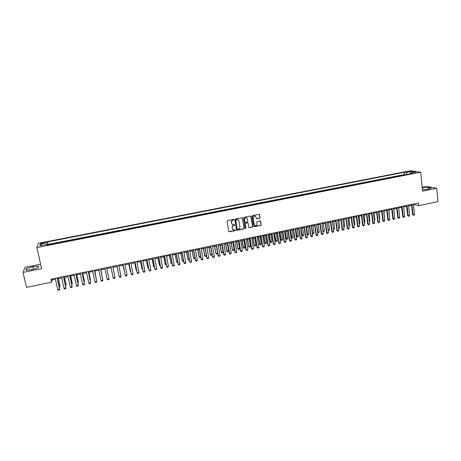 <?xml version="1.0" encoding="UTF-8"?>
<svg xmlns="http://www.w3.org/2000/svg" width="461" height="461" viewBox="0 0 461 461"><rect width="100%" height="100%" fill="white"/><g stroke="black" fill="none" stroke-linecap="round" stroke-linejoin="round"><path stroke-width="0.69" d="M233.963 219.736L233.508 219.419L227.584 220.606L227.117 221.28L228.765 231.376L229.411 231.82L235.312 230.621L235.634 230.148L235.312 229.832L233.836 230.016L232.356 228.564L232.223 227.728C232.154 226.616 232.649 225.902 233.71 225.573L234.799 224.951L234.47 224.634L233.024 224.812L231.514 223.355L231.376 222.513C231.313 221.401 231.808 220.686 232.868 220.358L233.963 219.736M232.194 224.484L231.243 222.427C231.18 221.315 231.676 220.6 232.736 220.272L233.502 220.122L233.715 219.436M228.915 231.676L235.173 230.523L235.404 229.855M233.001 229.664L232.085 227.636C232.021 226.53 232.517 225.809 233.577 225.487L234.338 225.331L234.563 224.657M407.305 171.578L409.892 171.555L407.305 171.578M259.601 218.255L260.062 217.586L259.635 214.774L259.157 214.313L252.536 215.615L252.075 216.284L253.625 226.311L254.086 226.766L260.695 225.446L261.156 224.778L260.644 221.395L260.171 220.94L257.255 221.505L256.794 222.173L257.054 223.856C257.054 225.003 256.495 225.608 255.365 225.66L254.126 224.449L253.106 217.851C253.101 216.71 253.654 216.111 254.76 216.036L256.039 217.258L256.685 218.819L259.601 218.255L259.906 217.506L259.272 214.336M40.614 264.205L25.003 267.351L23.05 272.428L41.617 268.648L36.851 247.545L420.657 172.207L422.541 191.182L436.682 188.307L437.95 201.664L418.692 205.675L418.427 203.001L51.01 279.193L51.672 282.155L52.076 279.948L55.435 279.251M23.05 272.428L26.525 287.399L51.672 282.155M242.544 218.191L241.898 217.742L235.358 219.05L234.891 219.724L236.505 229.797L237.15 230.246L243.667 228.915L244.128 228.247L242.209 217.771M243.973 217.327L250.479 216.03L251.112 216.48L252.668 226.507L252.207 227.175L249.263 227.746L248.802 227.296L248.168 223.228L247.528 222.784L245.684 223.159L245.223 223.827L245.886 228.062L245.442 228.535L245.119 228.218L243.506 218.001L243.973 217.327M405.386 174.828L402.851 175.324M400.482 175.785L397.929 176.286M395.561 176.753L392.997 177.255M390.623 177.721L388.041 178.228M385.667 178.695L383.062 179.202M380.688 179.669L378.072 180.182M375.698 180.649L373.064 181.167M370.69 181.634L368.034 182.153M365.659 182.619L362.991 183.144M360.611 183.611L357.926 184.135M355.546 184.602L352.844 185.132M350.464 185.599L347.744 186.135M345.364 186.601L342.621 187.137M340.241 187.604L337.487 188.146M335.101 188.612L332.329 189.154M329.943 189.627L327.149 190.174M324.769 190.641L321.957 191.188M319.571 191.661L316.742 192.214M314.356 192.681L311.509 193.24M309.118 193.706L306.254 194.271M303.868 194.738L300.981 195.303M298.595 195.775L295.691 196.34M293.3 196.812L290.378 197.383M287.987 197.855L285.048 198.432M282.656 198.898L279.7 199.48M277.303 199.947L274.324 200.535M271.932 201.002L268.936 201.59M266.539 202.062L263.525 202.65M261.128 203.122L258.091 203.716M255.694 204.188L252.64 204.788M250.242 205.26L247.165 205.86M244.768 206.332L241.673 206.937M239.276 207.41L236.159 208.02M233.762 208.493L230.627 209.104M228.224 209.576L225.066 210.193M222.669 210.665L219.494 211.288M217.091 211.76L213.892 212.388M211.49 212.861L208.274 213.489M205.871 213.962L202.633 214.596M200.23 215.068L196.968 215.708M194.565 216.18L191.28 216.82M188.877 217.292L185.576 217.944M183.173 218.416L179.848 219.067M177.439 219.54L174.097 220.191M171.688 220.663L168.323 221.326M165.914 221.799L162.526 222.461M160.117 222.934L156.711 223.602M154.302 224.075L150.868 224.749M148.459 225.222L145.002 225.902M142.593 226.374L139.118 227.054M136.71 227.527L133.206 228.212M130.797 228.685L127.276 229.376M124.862 229.849L121.318 230.546M118.909 231.019L115.336 231.722M112.928 232.194L109.338 232.897M106.889 233.208L103.276 233.917M100.89 234.551L97.236 235.098M94.828 235.744L91.169 236.291M88.748 236.937L85.112 237.645M82.634 238.135L78.998 238.85M76.503 239.334L72.861 240.054M70.343 240.544L66.695 241.259M64.165 241.76L60.506 242.474M57.953 242.976L54.219 243.708M255.227 216.163L254.61 215.955C253.498 216.025 252.951 216.63 252.956 217.765L253.106 217.851M42.337 243.443L45.685 242.544L42.556 242.751L40.585 243.385L42.337 243.443M36.851 247.545L38.344 243.31L410.532 170.72L420.657 172.207M405.369 174.679L404.493 174.535L404.257 172.299L47.575 241.91L47.69 244.987M404.257 172.299L406.101 172.587L411.494 171.532L415.632 172.149L410.181 173.215L412.094 173.509L46.659 245.189L46.884 244.388L39.865 245.765L40.435 244.03L47.356 242.682M237.317 219.459L236.764 219.465L237.427 219.528L238.959 220.992L239.922 227.031C239.985 228.137 239.49 228.852 238.435 229.175L237.185 229.025L235.767 220.185L236.902 219.551M293.277 196.657L293.571 196.761M298.572 195.62L298.866 195.718M303.845 194.588L304.151 194.686M309.101 193.557L309.412 193.655M314.333 192.531L314.65 192.623M319.548 191.505L319.871 191.597M324.746 190.485L325.074 190.577M329.926 189.471L330.26 189.563M335.084 188.463L335.424 188.549M340.224 187.454L340.57 187.541M345.341 186.446L345.698 186.532M350.446 185.449L350.804 185.529M355.529 184.452L355.898 184.533M360.594 183.455L360.969 183.541M365.642 182.47L366.022 182.55M370.673 181.484L371.053 181.559M375.68 180.499L376.072 180.574M380.677 179.519L381.068 179.594M385.65 178.545L386.053 178.62M390.605 177.571L391.014 177.646M395.544 176.603L395.959 176.672M400.465 175.641L400.886 175.71M404.493 174.535L48.123 244.376L48.019 244.751L51.724 244.197M436.682 188.307L426.195 186.365L422.143 187.183M413.552 204.874L414.572 204.661L418.692 205.675M57.418 278.842L61.722 277.948M63.681 277.539L67.98 276.646M69.922 276.243L74.215 275.35M76.14 274.952L80.421 274.065M82.329 273.667L86.605 272.779M88.495 272.388L92.765 271.5M94.632 271.108L98.896 270.227M100.752 269.841L105.004 268.959M106.843 268.579L111.089 267.691M112.91 267.317L117.14 266.435M118.967 266.055L123.168 265.184M124.994 264.804L129.172 263.94M130.999 263.559L135.148 262.695M136.98 262.315L141.106 261.462M142.939 261.076L147.036 260.229M148.874 259.843L152.943 259.001M154.787 258.615L158.832 257.78M160.676 257.394L164.692 256.558M166.542 256.178L170.53 255.348M172.385 254.962L176.35 254.138M178.2 253.752L182.141 252.933M183.997 252.553L187.915 251.735M189.771 251.349L193.66 250.542M195.527 250.156L199.388 249.355M201.255 248.969L205.093 248.168M206.96 247.782L210.775 246.987M212.648 246.6L216.44 245.811M218.312 245.425L222.075 244.641M223.954 244.255L227.694 243.477M229.572 243.085L233.289 242.313M235.173 241.921L238.867 241.155M240.746 240.763L244.422 240.002M246.301 239.611L249.954 238.85M251.839 238.458L255.463 237.709M257.353 237.317L260.955 236.568M262.845 236.176L266.423 235.433M268.319 235.035L271.875 234.297M273.771 233.906L277.303 233.174M279.199 232.776L282.708 232.05M284.61 231.653L288.096 230.932M289.998 230.535L293.467 229.814M295.368 229.417L298.814 228.702M300.722 228.31L304.139 227.596M306.046 227.198L309.446 226.495M311.359 226.097L314.736 225.394M316.649 224.997L320.003 224.3M321.922 223.902L325.253 223.21M327.172 222.813L330.485 222.127M332.404 221.729L335.694 221.044M337.613 220.646L340.886 219.966M342.805 219.569L346.055 218.889M347.98 218.491L351.213 217.823M353.138 217.419L356.347 216.756M358.272 216.353L361.459 215.69M363.389 215.293L366.558 214.636M368.489 214.232L371.635 213.581M373.566 213.178L376.695 212.527M378.631 212.129L381.737 211.478M383.673 211.08L386.762 210.435M388.698 210.037L391.764 209.398M393.706 208.994L396.754 208.36M398.69 207.957L401.721 207.329M403.663 206.926L406.671 206.303M408.613 205.9L411.604 205.278M51.863 279.014L52.076 279.948M414.485 203.814L414.572 204.661M48.123 244.376L47.575 241.91M47.126 245.096L46.884 244.388M410.181 173.215L409.864 173.947M407.155 174.477L406.101 172.587M42.06 245.333L40.435 244.03M411.494 171.532L411.126 173.031M31.815 269.691L38.217 267.68L38.655 266.187L32.817 266.677L26.461 268.654L25.897 270.181L31.815 269.691M422.403 189.799L428.206 189.2L431.323 187.944L428.177 187.356L422.224 187.979M33.665 269.109L31.527 269.714M26.796 270.106L26.461 268.654M33.376 269.132L32.817 266.677M428.35 189.137L428.177 187.356M236.666 230.108L243.523 228.823L243.984 228.155L242.4 218.111M236.764 219.465L235.957 219.626L235.767 220.185M237.282 229.226L235.634 220.099M238.089 219.736L237.427 219.528M248.975 227.619L252.058 227.083L252.519 226.414L250.761 216.048M247.834 222.813L245.54 223.066L245.079 223.735L245.886 228.062M245.217 228.42L245.742 227.97M247.505 219.004L246.226 217.776C245.102 217.846 244.549 218.451 244.555 219.592L244.924 221.925L245.563 222.375L247.407 222L247.868 221.332L247.505 219.004M246.727 217.92L246.082 217.696C244.958 217.759 244.405 218.364 244.411 219.511L244.555 219.592M245.108 222.26L244.411 219.511M256.408 218.704L259.445 218.168M254.731 225.423L253.976 224.357L252.956 217.765M253.804 226.639L260.54 225.354L261.001 224.691L260.292 220.969M59.112 286.506L60.028 286.316L58.334 278.651M59.256 287.145L59.746 287.042L60.063 286.045L58.426 278.634M57.118 277.925L59.648 289.335L59.36 290.078L58.42 290.28L57.763 289.733L55.228 278.317M57.763 289.733L59.682 289.059L57.21 277.908M65.358 285.192L66.165 285.025L64.488 277.372M65.502 285.832L66.188 284.76L64.569 277.355M71.582 283.884L72.279 283.74L70.619 276.099M71.72 284.523L72.291 283.475L70.689 276.087M77.776 282.581L78.364 282.455L76.728 274.831M77.915 283.221L78.37 282.201L76.785 274.819M83.948 281.285L84.432 281.181L82.807 273.569M84.086 281.919L84.426 280.928L82.859 273.557M63.399 276.623L65.894 288.016L65.606 288.759L64.667 288.955L64.021 288.413L61.515 277.015M64.021 288.413L65.917 287.745L63.48 276.606M69.651 275.326L72.118 286.702L71.824 287.445L70.896 287.641L70.256 287.094L67.779 275.718M70.256 287.094L72.135 286.431L69.72 275.315M75.881 274.036L78.318 285.394L78.018 286.131L77.091 286.327L76.463 285.785L74.014 274.422M76.463 285.785L78.324 285.123L75.938 274.024M82.081 272.751L84.496 284.085L84.19 284.829L83.268 285.025L82.646 284.477L80.226 273.137M82.646 284.477L84.49 283.82L82.133 272.739M90.097 279.988L90.471 279.913L88.869 272.307M90.212 280.536L90.454 279.66L88.904 272.301M88.258 271.466L90.644 282.789L90.339 283.527L89.417 283.722L88.806 283.181L86.409 271.852M88.806 283.181L90.644 282.789L88.299 271.46M96.216 278.703L94.903 271.056M96.297 279.095L94.931 271.051M94.413 270.192L96.77 281.492L96.458 282.236L95.542 282.426L94.937 281.884L92.569 270.572M94.937 281.884L96.77 281.492L94.442 270.186M102.313 277.424L100.913 269.806M102.365 277.655L100.93 269.806M101.045 280.593L102.872 280.207L100.561 268.919L102.872 280.207L102.555 280.945L101.645 281.135L101.045 280.593L98.706 269.305M106.647 267.657L108.952 278.922L108.629 279.66L107.718 279.85L107.131 279.308L104.82 268.037M107.131 279.308L108.952 278.922L106.652 267.657M112.617 275.257L111.078 267.697L112.628 275.269M115.002 277.643L114.68 278.381L113.775 278.571L113.193 278.029L110.905 266.775L113.193 278.029L115.002 277.643L112.726 266.395M117.013 266.464L118.661 273.984M117.025 266.458L118.69 274.151M118.782 265.138L121.036 276.37L120.707 277.107L119.802 277.297L119.163 276.502L116.956 265.519M121.036 276.37L119.226 276.75L116.967 265.513M122.931 265.236L124.666 272.722M122.949 265.231L124.729 273.033M124.816 263.888L127.04 275.102L126.706 275.839L125.807 276.03L125.167 275.234L122.983 264.268M127.04 275.102L125.242 275.482L123.006 264.262M128.821 264.009L130.256 271.293L130.653 271.46M128.855 264.003L130.336 271.529L130.745 271.927M130.82 262.643L133.022 273.84L132.682 274.572L131.788 274.762L131.149 273.972L128.988 263.024M133.022 273.84L131.229 274.214L129.022 263.018M134.693 262.793L136.11 270.06L136.612 270.209M134.733 262.782L136.197 270.296L136.733 270.832M142.674 269.587L142.034 269.068L142.553 268.959M140.536 261.577L142.034 269.068L140.588 261.566M148.586 268.342L147.854 267.847L148.465 267.714M146.362 260.367L147.854 267.847L146.419 260.356M154.475 267.103L153.646 266.625L154.354 266.475M152.159 259.163L153.646 266.625L152.228 259.151M160.342 265.87L159.42 265.415L160.226 265.242M157.939 257.964L159.42 265.415L158.019 257.947M166.185 264.637L165.678 264.747L165.165 264.205L166.069 264.015M163.695 256.765L165.165 264.205L163.782 256.748M172.005 263.415L171.394 263.542L170.893 263L171.895 262.787M169.429 255.578L170.893 263L169.527 255.555M177.808 262.194L177.093 262.344L176.598 261.802L177.692 261.571M175.145 254.391L176.598 261.802L175.249 254.368M183.582 260.978L182.769 261.145L182.279 260.603L183.472 260.356M180.833 253.21L182.279 260.603L180.948 253.181M189.321 259.681L188.428 259.958L187.944 259.416L189.223 259.145M186.503 252.029L187.944 259.416L186.63 252.006M195.032 258.344L194.058 258.771L193.585 258.229L194.957 257.941M192.151 250.859L193.585 258.229L192.283 250.83M200.719 257.013L199.671 257.59L199.019 256.84L200.668 256.737M197.775 249.689L199.019 256.84M197.919 249.66L199.204 257.048L199.671 257.59M206.384 255.694L206.102 256.235L205.26 256.414L204.609 255.665L206.361 255.544M203.382 248.525L204.609 255.665M203.531 248.491L204.799 255.872L205.26 256.414M212.031 254.38L211.668 255.066L210.833 255.238L210.176 254.495L212.025 254.351M208.966 247.367L210.176 254.495M209.127 247.332L210.377 254.697L210.833 255.238M214.526 246.209L215.932 253.527L217.598 253.181L216.365 245.828M217.598 253.181L217.212 253.896L216.382 254.074L215.725 253.325M214.693 246.174L215.932 253.527L216.382 254.074M220.07 245.062L221.251 252.167L223.124 252.017L221.908 244.676M223.124 252.017L222.738 252.732L221.908 252.91L221.251 252.167M220.243 245.022L221.464 252.363L221.908 252.91M225.59 243.915L226.754 251.009L228.633 250.859L227.429 243.529M228.633 250.859L228.241 251.573L227.417 251.752L226.754 251.009M225.775 243.875L226.979 251.205L227.417 251.752M231.088 242.768L232.477 250.052L234.119 249.706L232.932 242.388M234.119 249.706L233.727 250.421L232.903 250.594L232.24 249.856M231.284 242.728L232.477 250.052L232.903 250.594M236.568 241.633L237.945 248.9L239.582 248.554L238.412 241.247M239.582 248.554L239.19 249.274L238.372 249.441L237.703 248.704M236.77 241.587L237.945 248.9L238.372 249.441M242.025 240.498L243.149 247.563L245.027 247.413L243.875 240.112M245.027 247.413L244.63 248.127L243.817 248.295L243.149 247.563M242.238 240.452L243.396 247.753L243.817 248.295M247.465 239.368L248.831 246.612L250.456 246.272L249.315 238.982M250.456 246.272L250.052 246.987L249.24 247.154L248.571 246.422M247.684 239.322L248.831 246.612L249.24 247.154M252.882 238.245L254.242 245.471L255.861 245.131L254.737 237.859M255.861 245.131L255.457 245.846L254.645 246.018L253.976 245.287M253.112 238.199L254.242 245.471L254.645 246.018M258.281 237.121L259.635 244.342L261.249 244.002L260.137 236.735M261.249 244.002L260.84 244.716L260.033 244.883L259.359 244.151M258.517 237.075L260.033 244.883M263.657 236.003L265.006 243.212L266.614 242.872L265.513 235.617M266.614 242.872L266.199 243.587L265.398 243.754L264.723 243.028M263.905 235.957L265.398 243.754M269.017 234.891L270.353 242.083L271.955 241.748L270.872 234.505M271.955 241.748L271.541 242.463L270.74 242.63L270.065 241.904M269.27 234.839L270.74 242.63M274.353 233.785L275.69 240.965L277.28 240.63L276.214 233.399M277.28 240.63L276.865 241.339L276.07 241.506L275.39 240.786M274.612 233.727L276.07 241.506M279.671 232.678L280.997 239.847L282.587 239.513L281.533 232.292M282.587 239.513L282.167 240.221L281.371 240.394L280.697 239.668M279.942 232.621L281.371 240.394M284.973 231.578L286.293 238.735L287.877 238.4L286.834 231.192M287.877 238.4L287.451 239.109L286.661 239.276L285.981 238.556M285.25 231.52L286.661 239.276M290.251 230.483L291.565 237.622L293.144 237.294L292.118 230.097M293.144 237.294L292.718 238.003L291.928 238.17L291.248 237.45M290.534 230.425L291.928 238.17M295.513 229.388L296.492 236.349L296.821 236.522L298.388 236.188L297.38 229.002M298.388 236.188L297.962 236.902L297.172 237.063L296.492 236.349M295.801 229.33L297.172 237.063M300.751 228.299L301.719 235.248L302.053 235.421L303.62 235.093L302.623 227.913M303.62 235.093L303.188 235.802L302.404 235.963L301.719 235.248M301.05 228.241L302.404 235.963M307.014 234.2L308.83 233.992L307.844 226.829M308.83 233.992L308.392 234.707L307.614 234.868L307.02 234.257M306.283 227.152L307.614 234.868M312.322 233.162L314.022 232.903L313.048 225.746M314.022 232.903L313.578 233.612L312.8 233.773L312.339 233.306M311.492 226.069L312.8 233.773M317.606 232.125L319.191 231.814L318.234 224.668M319.191 231.814L318.747 232.523L317.635 232.356M316.678 224.991L317.975 232.684M322.867 231.042L324.342 230.731L323.403 223.597M324.342 230.731L323.899 231.439L322.913 231.41M322.89 231.203L323.126 231.601M328.105 229.941L329.477 229.653L328.549 222.53M329.477 229.653L329.027 230.362L328.174 230.465M333.32 228.846L334.594 228.575L333.678 221.464M334.594 228.575L334.144 229.284L333.401 229.44M136.808 261.399L138.98 272.578L138.64 273.315L137.747 273.506L137.101 272.716L134.969 261.779M138.98 272.578L137.194 272.958L135.015 261.773M142.766 260.165L144.91 271.327L144.57 272.059L143.682 272.249L143.031 271.46L140.928 260.546M144.91 271.327L143.135 271.702L140.98 260.534M148.701 258.932L150.822 270.077L150.476 270.814L149.589 270.999L148.943 270.215L146.863 259.318M150.822 270.077L149.053 270.451L146.926 259.301M154.614 257.705L156.711 268.832L156.36 269.57L155.478 269.754L154.827 268.97L152.77 258.091M156.711 268.832L154.948 269.207L152.845 258.074M160.509 256.483L162.577 267.593L162.22 268.331L161.344 268.515L160.693 267.732L158.659 256.869M162.577 267.593L160.82 267.968L158.74 256.852M166.375 255.267L168.421 266.36L168.058 267.092L167.182 267.276L166.53 266.498L164.525 255.653M168.421 266.36L166.669 266.729L164.617 255.636M172.218 254.057L174.235 265.133L173.872 265.864L173.002 266.049L172.345 265.271L170.363 254.443M174.235 265.133L172.495 265.501L170.466 254.42M178.038 252.847L180.032 263.905L179.669 264.637L178.799 264.821L178.142 264.049L176.183 253.233M180.032 263.905L178.298 264.274L176.292 253.21M183.835 251.648L185.806 262.689L185.437 263.421L184.573 263.6L183.916 262.828L181.98 252.034M185.806 262.689L184.077 263.052L182.101 252.006M189.615 250.45L191.557 261.473L191.188 262.205L190.324 262.384L189.661 261.618L187.754 250.836M191.557 261.473L189.834 261.836L187.881 250.807M195.366 249.257L197.291 260.263L196.91 260.995L196.052 261.174L195.389 260.407L193.505 249.643M197.291 260.263L195.573 260.626L193.643 249.614M201.1 248.07L202.996 259.059L202.615 259.785L201.762 259.969L201.094 259.203L199.233 248.456M202.996 259.059L201.284 259.416L199.383 248.421M201.762 259.969L201.094 259.203M206.81 246.883L208.683 257.855L208.297 258.586L207.444 258.765L206.782 257.999L204.938 247.269M208.683 257.855L206.977 258.218L205.099 247.24M207.444 258.765L206.782 257.999M212.498 245.701L214.348 256.662L213.956 257.388L213.109 257.566L212.44 256.806L210.625 246.093M214.348 256.662L212.648 257.019L210.792 246.059M213.109 257.566L212.44 256.806M218.162 244.532L219.989 255.469L219.597 256.195L218.75 256.374L218.082 255.613L216.29 244.918M219.989 255.469L218.295 255.826L216.463 244.883M218.75 256.374L218.082 255.613M223.804 243.356L225.608 254.282L225.21 255.008L224.369 255.187L223.7 254.426L221.931 243.748M225.608 254.282L223.925 254.633L222.116 243.708M224.369 255.187L223.7 254.426M229.428 242.192L231.209 253.095L230.805 253.827L229.97 254.005L229.296 253.245L227.55 242.584M231.209 253.095L229.532 253.452L227.74 242.544M229.97 254.005L229.296 253.245M235.029 241.034L236.781 251.919L236.384 252.645L235.548 252.824L234.874 252.069L233.145 241.42M236.781 251.919L235.11 252.271L233.347 241.38M235.548 252.824L234.874 252.069M240.607 239.876L242.342 250.744L241.933 251.47L241.103 251.648L240.423 250.899L238.723 240.267M242.342 250.744L240.677 251.095L238.936 240.221M241.103 251.648L240.423 250.899M246.162 238.723L247.874 249.574L247.465 250.3L246.635 250.479L245.961 249.729L244.278 239.115M247.874 249.574L246.214 249.925L244.497 239.069M246.635 250.479L245.961 249.729M251.7 237.576L253.389 248.41L252.98 249.136L252.15 249.315L251.47 248.565L249.816 237.962M253.389 248.41L251.735 248.761L250.041 237.916M252.15 249.315L251.47 248.565M257.215 236.43L258.88 247.252L258.465 247.978L257.647 248.151L256.961 247.407L255.325 236.821M258.88 247.252L257.238 247.597L255.561 236.775M257.647 248.151L256.961 247.407M262.712 235.289L264.355 246.093L263.934 246.819L263.116 246.992L262.436 246.249L260.817 235.68M264.355 246.093L262.712 246.439L261.064 235.634M263.116 246.992L262.436 246.249M268.187 234.153L269.806 244.947L269.385 245.667L268.567 245.84L267.881 245.096L266.291 234.545M269.806 244.947L268.175 245.287L266.544 234.493M268.567 245.84L267.881 245.096M273.638 233.024L275.24 243.794L274.814 244.52L274.001 244.693L273.315 243.95L271.742 233.416M275.24 243.794L273.609 244.14L272.002 233.364M274.001 244.693L273.315 243.95M279.072 231.9L280.651 242.653L280.219 243.379L279.412 243.546L278.721 242.809L277.17 232.292M280.651 242.653L279.026 242.999L277.441 232.235M279.412 243.546L278.721 242.809M284.483 230.777L286.039 241.512L285.607 242.238L284.8 242.405L284.109 241.673L282.581 231.168M286.039 241.512L284.425 241.858L282.858 231.111M284.8 242.405L284.109 241.673M289.877 229.659L291.41 240.383L290.977 241.103L290.171 241.27L289.479 240.538L287.969 230.051M291.41 240.383L289.802 240.723L288.258 229.993M290.171 241.27L289.479 240.538M295.247 228.541L296.757 239.247L296.319 239.974L295.518 240.141L294.827 239.409L293.34 228.938M296.757 239.247L295.155 239.587L293.634 228.875M295.518 240.141L294.827 239.409M300.595 227.434L302.088 238.124L301.65 238.844L300.849 239.017L300.157 238.285L298.693 227.826M302.088 238.124L300.491 238.464L298.993 227.769M300.849 239.017L300.157 238.285M305.931 226.328L307.401 237L306.957 237.72L306.162 237.893L305.464 237.161L304.018 226.726M307.401 237L305.81 237.34L304.329 226.656M306.162 237.893L305.464 237.161M311.238 225.227L312.691 235.882L312.247 236.602L311.452 236.77L310.754 236.049L309.331 225.625M312.691 235.882L311.106 236.222L309.648 225.556M311.452 236.77L310.754 236.049M316.534 224.127L317.963 234.77L317.514 235.49L316.724 235.657L316.027 234.931L314.621 224.524M317.963 234.77L316.384 235.104L314.949 224.455M316.724 235.657L316.027 234.931M321.807 223.038L323.213 233.664L322.763 234.384L321.974 234.545L321.277 233.825L319.888 223.435M323.213 233.664L321.64 233.992L320.222 223.366M321.974 234.545L321.277 233.825M327.056 221.948L328.445 232.557L327.99 233.278L327.206 233.439L326.503 232.719L325.143 222.346M328.445 232.557L326.878 232.886L325.483 222.271M327.206 233.439L326.503 232.719M332.289 220.859L333.66 231.457L333.199 232.171L332.421 232.338L331.718 231.618L330.37 221.257M333.66 231.457L332.099 231.785L330.721 221.188M332.421 232.338L331.718 231.618M337.504 219.782L338.852 230.356L338.391 231.076L337.613 231.243L336.91 230.523L335.585 220.179M338.852 230.356L337.296 230.69L335.942 220.104M337.613 231.243L336.91 230.523M338.518 227.751L339.688 227.504L338.789 220.404M339.688 227.504L339.238 228.212L338.593 228.345M342.696 218.704L344.027 229.267L343.56 229.981L342.788 230.148L342.085 229.434L340.777 219.102M344.027 229.267L342.477 229.595L341.14 219.027M342.788 230.148L342.085 229.434M343.699 226.662L344.77 226.437L343.877 219.344M344.77 226.437L343.773 227.256M347.876 217.627L349.184 228.178L348.718 228.892L347.946 229.054L347.237 228.345L345.952 218.03M349.184 228.178L347.64 228.5L346.326 217.949M347.946 229.054L347.237 228.345M348.862 225.579L349.83 225.371L348.954 218.289M349.83 225.371L348.931 226.172M353.028 216.561L354.319 227.094L353.852 227.809L353.08 227.97L352.371 227.261L351.103 216.958M354.319 227.094L352.78 227.417L351.484 216.877M353.08 227.97L352.371 227.261M354.002 224.495L354.872 224.311L354.008 217.24M354.872 224.311L354.077 225.089M358.168 215.494L359.436 226.011L358.963 226.726L358.197 226.887L357.488 226.178L356.244 215.892M359.436 226.011L357.903 226.334L356.63 215.811M358.197 226.887L357.488 226.178M359.125 223.418L359.897 223.257L359.044 216.192M359.897 223.257L359.194 224.011M363.285 214.434L364.536 224.933L364.063 225.648L363.297 225.809L362.588 225.101L361.361 214.832M364.536 224.933L363.009 225.256L361.752 214.751M363.297 225.809L362.588 225.101M364.23 222.346L364.899 222.202L364.063 215.149M364.899 222.202L364.299 222.934M368.385 213.374L369.618 223.862L369.14 224.576L368.379 224.738L367.665 224.029L366.455 213.777M369.618 223.862L368.097 224.184L366.858 213.691M368.379 224.738L367.665 224.029M369.313 221.274L369.889 221.153L369.065 214.111M369.889 221.153L369.382 221.868M373.468 212.319L374.678 222.79L374.199 223.504L373.439 223.666L372.724 222.963L371.537 212.723M374.678 222.79L373.162 223.112L371.946 212.636M373.439 223.666L372.724 222.963M374.378 220.208L374.862 220.11L374.05 213.08M374.862 220.11L374.441 220.733M378.533 211.271L379.726 221.724L379.242 222.438L378.487 222.6L377.772 221.897L376.597 211.674M379.726 221.724L378.21 222.046L377.017 211.587M378.487 222.6L377.772 221.897M379.432 219.148L379.812 219.067L379.011 212.048M379.812 219.067L379.478 219.563M383.575 210.228L384.751 220.663L384.261 221.378L383.512 221.534L382.791 220.836L381.639 210.625M384.751 220.663L383.241 220.98L382.065 210.539M383.512 221.534L382.791 220.836M384.462 218.088L383.961 211.017M384.745 218.03L384.497 218.399M388.6 209.185L389.758 219.603L389.268 220.318L388.519 220.479L387.799 219.776L386.664 209.582M389.758 219.603L388.254 219.92L387.096 209.496M388.519 220.479L387.799 219.776M389.47 217.039L388.888 209.997M393.613 208.142L394.749 218.554L394.253 219.263L393.51 219.419L392.789 218.727L391.671 208.545M394.749 218.554L393.25 218.866L392.109 208.453M393.51 219.419L392.789 218.727M394.466 215.984L393.803 208.977M398.604 207.11L399.716 217.5L399.226 218.214L398.477 218.37L397.757 217.673L396.662 207.513M399.716 217.5L398.229 217.817L397.105 207.421M398.477 218.37L397.757 217.673M399.439 214.941L398.696 207.957M403.571 206.079L404.672 216.457L404.176 217.166L403.433 217.321L402.712 216.63L401.629 206.482M404.672 216.457L403.185 216.768L402.084 206.39M403.433 217.321L402.712 216.63M401.669 207.341L402.441 214.106M408.527 205.053L409.604 215.414L409.109 216.123L408.371 216.278L407.645 215.587L406.585 205.456M409.604 215.414L408.129 215.725L407.04 205.358M408.371 216.278L407.645 215.587M406.533 206.332L407.386 213.109M413.465 204.027L414.525 214.377L414.024 215.085L413.287 215.241L412.56 214.549L411.517 204.43M414.525 214.377L413.05 214.688L411.984 204.332M413.287 215.241L412.56 214.549M42.694 243.373L42.556 242.751M44.072 243.097L43.933 242.486"/></g></svg>
